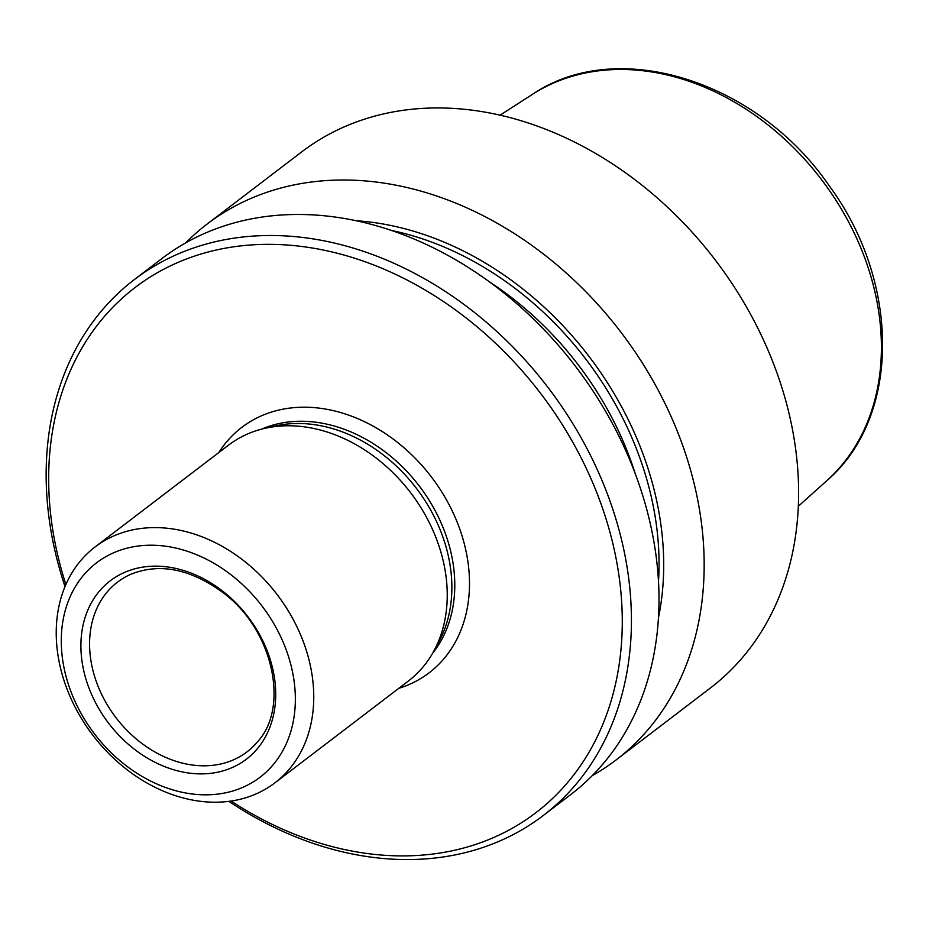 <?xml version="1.0" encoding="UTF-8"?>
<svg xmlns="http://www.w3.org/2000/svg" width="929" height="929" viewBox="0 0 929 929"><rect width="100%" height="100%" fill="white"/><g stroke="black" fill="none" stroke-linecap="round" stroke-linejoin="round"><path stroke-width="1.39" d="M274.961 782.81L408.435 680.969A148.303 115.904 -127.3 0 0 434.145 650.521A148.303 115.904 -127.3 0 0 440.381 550.363A148.303 115.904 -127.3 0 0 264.66 428.397A148.303 115.904 -127.3 0 0 228.511 445.154L95.037 546.995A148.303 115.904 52.7 0 1 277.144 594.595A148.303 115.904 52.7 0 1 274.961 782.81A148.303 115.904 52.7 0 1 63.102 677.601A148.303 115.904 52.7 0 1 95.037 546.995M65.889 584.527A330.318 258.146 52.7 0 1 63.962 578.384A330.318 258.146 52.7 0 1 308.335 247.381A330.318 258.146 52.7 0 1 619.527 661.971A330.318 258.146 52.7 0 1 231.066 801.019M65.007 586.582A337.064 263.418 52.7 0 1 61.767 576.41A337.064 263.418 52.7 0 1 134.345 279.583L161.913 258.552A337.064 263.418 52.7 0 1 575.794 366.723A337.064 263.418 52.7 0 1 570.836 794.481L543.268 815.511A337.064 263.418 52.7 0 1 228.859 801.321M134.345 279.583A337.064 263.418 52.7 0 1 548.226 387.753A337.064 263.418 52.7 0 1 543.268 815.511M355.772 220.707A301.971 236.001 52.7 0 1 658.522 617.495M185.695 242.875A337.064 263.418 52.7 0 1 207.086 224.086L301.53 152.019A337.064 263.418 52.7 0 1 715.411 260.201A337.064 263.418 52.7 0 1 710.441 687.959L616.008 760.015A337.064 263.418 52.7 0 1 592.226 775.68M207.086 224.086A337.064 263.418 52.7 0 1 620.967 332.257A337.064 263.418 52.7 0 1 616.008 760.015M86.095 679.61A112.2 87.686 52.7 0 1 197.215 575.643A112.2 87.686 52.7 0 1 251.631 754.754A112.2 87.686 52.7 0 1 86.095 679.61M67.503 681.549A134.821 105.372 52.7 0 1 201.024 556.622A134.821 105.372 52.7 0 1 266.414 771.848A134.821 105.372 52.7 0 1 67.503 681.549M264.66 428.397L275.112 426.016A143.589 112.212 52.7 0 1 416.424 488.329A143.589 112.212 52.7 0 1 439.208 641.08L434.145 650.521M398.796 688.319A154.377 120.642 -127.3 0 0 462.352 536.881A154.377 120.642 -127.3 0 0 348.027 414.903A154.377 120.642 -127.3 0 0 218.872 452.504M488.805 281.452A289.871 226.537 52.7 0 1 635.076 473.14M391.051 230.369A296.618 231.809 52.7 0 1 658.522 580.927M826.938 480.572C900.84 417.295 900.538 282.416 829.4 186.044C757.762 81.125 617.599 36.243 532.317 94.433A243.328 190.166 52.7 0 1 821.341 179.378A243.328 190.166 52.7 0 1 826.938 480.572L798.371 506.224M94.514 676.138A106.742 83.424 52.7 0 1 130.188 574.552C159.498 562.463 190.817 568.769 224.156 593.48C273.707 630.93 289.174 707.724 257.67 741.632A106.742 83.424 52.7 0 1 168.764 758.691A106.742 83.424 52.7 0 1 94.514 676.138M432.635 653.238A143.589 112.212 -127.3 0 0 448.138 541.886A143.589 112.212 -127.3 0 0 261.641 429.128M532.317 94.433L500.034 115.208"/></g></svg>
